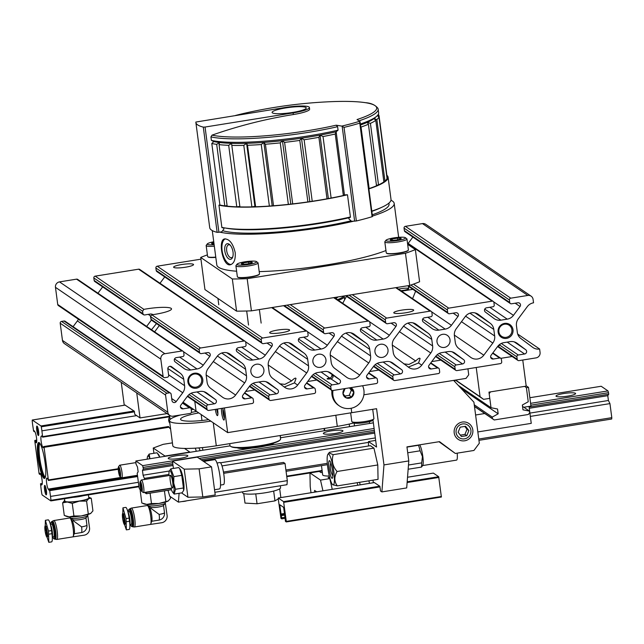 <?xml version="1.0" encoding="UTF-8"?>
<svg xmlns="http://www.w3.org/2000/svg" width="644" height="644" viewBox="0 0 644 644"><rect width="100%" height="100%" fill="white"/><g stroke="black" fill="none" stroke-linecap="round" stroke-linejoin="round"><path stroke-width="0.97" d="M376.281 383.55L332.843 390.522A1.594 1.554 -55.7 0 1 331.088 389.209L330.758 386.714A1.594 1.554 -55.7 0 1 332.111 384.903L338.47 383.88A2.391 2.326 -55.7 0 0 339.589 379.614L331.008 373.214A9.571 9.306 -55.7 0 0 324.069 371.524L317.75 372.538A9.571 9.306 -55.7 0 0 311.535 376.338L304.966 385.176A2.391 2.326 -55.7 0 0 307.132 388.912L313.491 387.889A1.594 1.554 -55.7 0 1 315.254 389.201L315.576 391.697A1.594 1.554 -55.7 0 1 314.232 393.508L270.802 400.488A1.594 1.554 -55.7 0 1 269.047 399.175L268.717 396.672A1.594 1.554 -55.7 0 1 270.061 394.861L276.421 393.846A2.391 2.326 -55.7 0 0 277.54 389.58L268.967 383.172A9.571 9.306 -55.7 0 0 262.028 381.49L255.708 382.504A9.571 9.306 -55.7 0 0 249.486 386.303L242.917 395.142A2.391 2.326 -55.7 0 0 245.09 398.877L251.45 397.855A1.594 1.554 -55.7 0 1 253.205 399.167L253.535 401.663A1.594 1.554 -55.7 0 1 252.19 403.474L208.761 410.445A1.594 1.554 -55.7 0 1 207.006 409.133L206.676 406.638A1.594 1.554 -55.7 0 1 208.02 404.826L214.38 403.804A2.391 2.326 -55.7 0 0 215.499 399.546L206.925 393.138A9.571 9.306 -55.7 0 0 199.978 391.455L193.667 392.47A9.571 9.306 -55.7 0 0 187.444 396.269L180.875 405.108A2.391 2.326 -55.7 0 0 183.049 408.835L189.408 407.821A1.594 1.554 -55.7 0 1 191.163 409.133L191.493 411.629A1.594 1.554 -55.7 0 1 190.149 413.44L173.083 416.177A4.782 4.653 -55.7 0 1 167.818 412.241L165.556 395.07A1.594 1.554 -55.7 0 1 166.901 393.259L169.38 392.856A1.594 1.554 -55.7 0 1 171.135 394.168L171.98 400.576A2.391 2.326 -55.7 0 0 176.174 401.59L182.743 392.751A9.571 9.306 -55.7 0 0 184.595 385.692L183.757 379.332A9.571 9.306 -55.7 0 0 180.159 373.15L171.586 366.742A2.391 2.326 -55.7 0 0 167.826 369.036L168.672 375.436A1.594 1.554 -55.7 0 1 167.327 377.247L164.848 377.642A1.594 1.554 -55.7 0 1 163.085 376.329L160.823 359.159A4.782 4.653 -55.7 0 1 164.864 353.725L181.922 350.988A1.594 1.554 -55.7 0 1 183.685 352.3L184.007 354.796A1.594 1.554 -55.7 0 1 182.663 356.607L176.303 357.629A2.391 2.326 -55.7 0 0 175.184 361.896L183.765 368.296A9.571 9.306 -55.7 0 0 190.705 369.986L197.024 368.972A9.571 9.306 -55.7 0 0 203.238 365.172L209.807 356.333A2.391 2.326 -55.7 0 0 207.634 352.598L201.274 353.62A1.594 1.554 -55.7 0 1 199.519 352.308L199.189 349.813A1.594 1.554 -55.7 0 1 200.542 348.002L243.971 341.022A1.594 1.554 -55.7 0 1 245.726 342.334L246.056 344.838A1.594 1.554 -55.7 0 1 244.712 346.649L238.352 347.663A2.391 2.326 -55.7 0 0 237.233 351.93L245.807 358.338A9.571 9.306 -55.7 0 0 252.746 360.02L259.065 359.006A9.571 9.306 -55.7 0 0 265.28 355.206L271.857 346.367A2.391 2.326 -55.7 0 0 269.683 342.632L263.324 343.654A1.594 1.554 -55.7 0 1 261.569 342.342L261.239 339.847A1.594 1.554 -55.7 0 1 262.583 338.036L306.013 331.064A1.594 1.554 -55.7 0 1 307.768 332.376L308.098 334.872A1.594 1.554 -55.7 0 1 306.753 336.683L300.394 337.706A2.391 2.326 -55.7 0 0 299.275 341.964L307.848 348.372A9.571 9.306 -55.7 0 0 314.795 350.054L321.106 349.04A9.571 9.306 -55.7 0 0 327.329 345.24L333.898 336.401A2.391 2.326 -55.7 0 0 331.724 332.674L325.365 333.689A1.594 1.554 -55.7 0 1 323.61 332.376L323.28 329.881A1.594 1.554 -55.7 0 1 324.624 328.07L368.054 321.098A1.594 1.554 -55.7 0 1 369.809 322.411L370.139 324.906A1.594 1.554 -55.7 0 1 368.795 326.717L362.435 327.74A2.391 2.326 -55.7 0 0 361.316 331.998L369.889 338.406A9.571 9.306 -55.7 0 0 376.837 340.096L383.148 339.082A9.571 9.306 -55.7 0 0 389.37 335.274L395.939 326.444A2.391 2.326 -55.7 0 0 393.766 322.708L387.406 323.731A1.594 1.554 -55.7 0 1 385.651 322.419L385.321 319.915A1.594 1.554 -55.7 0 1 386.666 318.104L430.103 311.132A1.594 1.554 -55.7 0 1 431.858 312.445L432.188 314.94A1.594 1.554 -55.7 0 1 430.836 316.751L424.476 317.774A2.391 2.326 -55.7 0 0 423.358 322.04L431.939 328.44A9.571 9.306 -55.7 0 0 438.878 330.131L445.197 329.116A9.571 9.306 -55.7 0 0 451.412 325.317L457.981 316.478A2.391 2.326 -55.7 0 0 455.815 312.743L449.456 313.765A1.594 1.554 -55.7 0 1 447.693 312.453L447.371 309.957A1.594 1.554 -55.7 0 1 448.715 308.146L492.145 301.167A1.594 1.554 -55.7 0 1 493.9 302.479L494.23 304.982A1.594 1.554 -55.7 0 1 492.885 306.786L486.526 307.808A2.391 2.326 -55.7 0 0 485.407 312.074L493.98 318.482A9.571 9.306 -55.7 0 0 500.919 320.165L507.239 319.15A9.571 9.306 -55.7 0 0 513.461 315.351L520.03 306.512A2.391 2.326 -55.7 0 0 517.856 302.777L511.497 303.799A1.594 1.554 -55.7 0 1 509.742 302.487L509.412 299.991A1.594 1.554 -55.7 0 1 510.756 298.18L527.814 295.443A4.782 4.653 -55.7 0 1 533.087 299.38L533.538 302.809A9.571 9.306 -55.7 0 0 527.323 306.608L518.307 318.74A9.571 9.306 -55.7 0 0 516.456 325.8L517.317 332.36A9.571 9.306 -55.7 0 0 520.916 338.543L532.685 347.333A9.571 9.306 -55.7 0 0 539.624 349.024L540.075 352.461A4.782 4.653 -55.7 0 1 536.041 357.887L518.975 360.632A1.594 1.554 -55.7 0 1 517.221 359.32L516.891 356.816A1.594 1.554 -55.7 0 1 518.235 355.005L524.594 353.991A2.391 2.326 -55.7 0 0 525.713 349.724L517.14 343.316A9.571 9.306 -55.7 0 0 510.201 341.634L503.882 342.648A9.571 9.306 -55.7 0 0 497.659 346.448L491.09 355.287A2.391 2.326 -55.7 0 0 493.264 359.022L499.623 358A1.594 1.554 -55.7 0 1 501.378 359.312L501.708 361.807A1.594 1.554 -55.7 0 1 500.364 363.619L456.934 370.59A1.594 1.554 -55.7 0 1 455.179 369.278L454.849 366.782A1.594 1.554 -55.7 0 1 456.194 364.971L462.553 363.949A2.391 2.326 -55.7 0 0 463.672 359.69L455.099 353.282A9.571 9.306 -55.7 0 0 448.152 351.6L441.84 352.614A9.571 9.306 -55.7 0 0 435.618 356.414L429.049 365.253A2.391 2.326 -55.7 0 0 431.222 368.98L437.582 367.966A1.594 1.554 -55.7 0 1 439.337 369.278L439.667 371.773A1.594 1.554 -55.7 0 1 438.323 373.584L394.893 380.556A1.594 1.554 -55.7 0 1 393.138 379.244L392.808 376.748A1.594 1.554 -55.7 0 1 394.152 374.937L400.512 373.914A2.391 2.326 -55.7 0 0 401.631 369.656L393.049 363.248A9.571 9.306 -55.7 0 0 386.11 361.558L379.799 362.572A9.571 9.306 -55.7 0 0 373.576 366.372L367.008 375.211A2.391 2.326 -55.7 0 0 369.181 378.946L375.541 377.923A1.594 1.554 -55.7 0 1 377.295 379.236L377.626 381.739A1.594 1.554 -55.7 0 1 376.281 383.55M321.058 372.007L329.631 377.988A3.188 0.507 172.5 0 0 327.096 378.825A3.188 0.507 172.5 0 0 330.871 378.833L338.47 383.88M329.792 377.964A2.391 2.326 124.3 0 0 331.821 375.404L333.061 376.249A2.391 2.326 -55.7 0 1 331.032 378.809M403.708 363.836L408.94 364.448L415.662 360.994C418.359 358.37 419.832 357.597 420.089 358.668L418.552 362.966L408.924 366.847M421.756 365.148A9.571 9.306 -55.7 0 1 408.594 367.265L396.825 358.475A9.571 9.306 -55.7 0 1 393.226 352.284L392.365 345.731A9.571 9.306 -55.7 0 1 394.217 338.672L403.233 326.54A9.571 9.306 -55.7 0 1 416.394 324.423L428.163 333.214A9.571 9.306 -55.7 0 1 431.762 339.404L432.623 345.957A9.571 9.306 -55.7 0 1 430.772 353.025L421.756 365.148L418.552 362.966M297.673 385.08A9.571 9.306 -55.7 0 1 284.511 387.189L272.742 378.398A9.571 9.306 -55.7 0 1 269.144 372.216L268.274 365.655A9.571 9.306 -55.7 0 1 270.134 358.595L279.15 346.464A9.571 9.306 -55.7 0 1 292.312 344.355L304.081 353.145A9.571 9.306 -55.7 0 1 307.679 359.328L308.54 365.889A9.571 9.306 -55.7 0 1 306.681 372.948L297.673 385.08L294.461 382.89L284.841 386.77M279.617 383.768L284.849 384.379L291.579 380.926C294.268 378.302 295.741 377.521 295.999 378.592L294.461 382.89M146.647 326.419L151.372 320.076M97.96 293.221L102.67 286.886M152.7 314.385L150.986 313.966A20.737 3.3 -7.5 0 0 145.037 314.908A20.737 3.3 -7.5 0 0 144.618 314.988L143.564 314.755L142.92 313.717L142.598 311.213L143.878 309.362A20.737 3.3 172.5 0 1 144.296 309.289A20.737 3.3 172.5 0 1 171.521 308.87A20.737 3.3 172.5 0 1 151.839 314.795L200.542 348.002M151.445 320.132L150.43 316.558L151.839 314.795M143.556 314.771L94.813 281.533A1.594 1.554 -55.7 0 1 94.161 280.47L93.831 277.967A1.594 1.554 -55.7 0 1 95.183 276.155L138.613 269.184A1.594 1.554 -55.7 0 1 139.716 269.425L245.074 341.272M151.517 329.744L156.476 323.578M206.233 375.621A9.571 9.306 -55.7 0 1 208.084 368.561L217.1 356.43A9.571 9.306 -55.7 0 1 230.262 354.321L242.031 363.111A9.571 9.306 -55.7 0 1 245.63 369.294L246.491 375.855A9.571 9.306 -55.7 0 1 244.639 382.914L235.624 395.046A9.571 9.306 -55.7 0 1 222.462 397.155L210.693 388.364A9.571 9.306 -55.7 0 1 207.094 382.182L206.233 375.621M194.295 374.035A6.698 6.512 124.3 0 0 191.381 386.126A6.698 6.512 124.3 0 0 200.534 384.259A6.698 6.512 124.3 0 0 194.295 374.035M330.324 355.697A9.571 9.306 -55.7 0 1 332.175 348.629L341.191 336.506A9.571 9.306 -55.7 0 1 354.353 334.389L366.122 343.18A9.571 9.306 -55.7 0 1 369.72 349.37L370.582 355.923A9.571 9.306 -55.7 0 1 368.73 362.983L359.714 375.114A9.571 9.306 -55.7 0 1 346.553 377.231L334.783 368.44A9.571 9.306 -55.7 0 1 331.185 362.25L330.324 355.697M382.335 357.388A6.698 6.512 -55.7 0 1 375.09 349.418A6.698 6.512 -55.7 0 1 385.249 345.289A6.698 6.512 -55.7 0 1 382.335 357.388M163.737 377.4L58.379 305.562A1.594 1.554 -55.7 0 1 57.727 304.491L55.465 287.321A4.782 4.653 -55.7 0 1 59.506 281.887L76.564 279.15A1.594 1.554 -55.7 0 1 77.674 279.391L183.033 351.23M159.334 325.526L154.632 331.869M160.002 283.263L164.711 276.928M262.221 343.413L156.862 271.575A1.594 1.554 -55.7 0 1 156.21 270.504L155.88 268.001A1.594 1.554 -55.7 0 1 157.225 266.197L200.654 259.218A1.594 1.554 -55.7 0 1 200.952 259.202M269.876 332.948A10.046 1.602 172.5 0 1 269.683 332.69A10.046 1.602 172.5 0 1 274.65 330.622A10.046 1.602 172.5 0 1 284.785 329.342A10.046 1.602 172.5 0 1 289.615 330.066A10.046 1.602 172.5 0 1 280.736 332.843A10.046 1.602 172.5 0 1 269.876 332.948M173.816 267.445A10.046 1.602 172.5 0 1 173.622 267.188A10.046 1.602 172.5 0 1 178.589 265.119A10.046 1.602 172.5 0 1 188.724 263.839A10.046 1.602 172.5 0 1 193.546 264.563A10.046 1.602 172.5 0 1 184.675 267.341A10.046 1.602 172.5 0 1 173.816 267.445M346.456 296.312L342.737 303.324M393.967 313.016A10.046 1.602 172.5 0 1 393.774 312.759A10.046 1.602 172.5 0 1 398.741 310.698A10.046 1.602 172.5 0 1 408.876 309.41A10.046 1.602 172.5 0 1 413.698 310.142A10.046 1.602 172.5 0 1 404.818 312.912A10.046 1.602 172.5 0 1 393.967 313.016M408.175 243.408L412.885 237.073M510.394 303.557L405.036 231.719A1.594 1.554 -55.7 0 1 404.384 230.649L404.054 228.145A1.594 1.554 -55.7 0 1 405.398 226.342L422.456 223.597A4.782 4.653 -55.7 0 1 425.773 224.329L531.131 296.168M517.712 334.083L539.624 349.024M169.775 415.444L64.416 343.606A4.782 4.653 -55.7 0 1 62.46 340.402L60.198 323.224A1.594 1.554 -55.7 0 1 61.542 321.42L64.022 321.018A1.594 1.554 -55.7 0 1 65.125 321.259L170.483 393.106M73.086 326.685L77.385 320.913L182.743 392.751M78.399 319.207A9.571 9.306 -55.7 0 1 77.385 320.913M456.266 328.706L465.274 316.574A9.571 9.306 -55.7 0 1 478.436 314.465L490.205 323.256A9.571 9.306 -55.7 0 1 493.803 329.438L494.673 335.999A9.571 9.306 -55.7 0 1 492.813 343.059L483.797 355.19A9.571 9.306 -55.7 0 1 470.635 357.299L458.866 348.509A9.571 9.306 -55.7 0 1 455.268 342.326L454.406 335.766A9.571 9.306 -55.7 0 1 456.266 328.706M444.376 347.422A6.698 6.512 -55.7 0 1 438.137 337.198A6.698 6.512 -55.7 0 1 449.898 342.27A6.698 6.512 -55.7 0 1 444.376 347.422M320.293 367.346A6.698 6.512 -55.7 0 1 314.047 357.122A6.698 6.512 -55.7 0 1 325.816 362.202A6.698 6.512 -55.7 0 1 320.293 367.346M258.252 377.312A6.698 6.512 -55.7 0 1 252.005 367.088A6.698 6.512 -55.7 0 1 263.766 372.16A6.698 6.512 -55.7 0 1 258.252 377.312M506.546 338.39A7.656 7.438 -55.7 0 1 498.118 332.095A7.656 7.438 -55.7 0 1 504.574 323.409A7.656 7.438 -55.7 0 1 513.002 329.704A7.656 7.438 -55.7 0 1 506.546 338.39M196.331 388.211A7.656 7.438 -55.7 0 1 187.895 381.916A7.656 7.438 -55.7 0 1 194.359 373.222A7.656 7.438 -55.7 0 1 202.788 379.525A7.656 7.438 -55.7 0 1 196.331 388.211M504.51 324.214A6.698 6.512 124.3 0 0 501.604 336.305A6.698 6.512 124.3 0 0 510.756 334.437A6.698 6.512 124.3 0 0 504.51 324.214M385.949 250.532A91.955 14.635 172.5 0 1 259.194 271.615M236.622 271.229A91.955 14.635 172.5 0 1 216.795 264.893L212.27 230.576M390.972 200.236A91.955 14.635 172.5 0 1 394.192 203.415A91.955 14.635 172.5 0 1 372.457 216.078M353.484 221.238A91.955 14.635 172.5 0 1 219.805 232.122M235.205 252.569C233.023 243.577 229.514 239.021 224.684 238.908C217.559 239.697 222.8 267.3 230.528 264.708C234.094 263.404 235.656 259.355 235.205 252.569M407.66 244.342L415.364 249.598A124.413 19.803 172.5 0 1 405.462 253.269L409.697 285.429L251.418 310.851A124.413 19.803 172.5 0 1 236.573 311.149L204.953 289.591L200.719 257.431A124.413 19.803 172.5 0 1 207.392 254.871M405.462 253.269L247.183 278.691L251.418 310.851M247.183 278.691A124.413 19.803 172.5 0 1 232.339 278.989L236.573 311.149M232.339 278.989L200.719 257.431M415.364 249.598L419.598 281.758A124.413 19.803 172.5 0 1 409.697 285.429M386.867 175.289A89.323 14.216 172.5 0 1 388.091 177.221A89.323 14.216 172.5 0 1 368.875 188.901M341.779 126.095L344.033 127.383A94.105 14.981 172.5 0 0 359.779 123.133L359.698 121.249A92.825 14.772 172.5 0 1 341.779 126.095A476.85 399.658 68.2 0 0 336.16 125.194L337.609 126.691L338.068 130.177L336.136 131.803L344.435 194.874L347.486 194.778A89.323 14.216 172.5 0 1 218.936 205.162L221.898 227.646L223.581 227.96A87.713 13.959 172.5 0 1 221.882 227.541L223.605 227.968L223.951 228.95L221.761 231.808L218.912 232.267L205.058 127.045L293.141 112.893A20.415 3.252 -7.5 0 0 309.41 107.524A20.415 3.252 -7.5 0 0 285.203 107.484L195.848 122.046A94.105 14.981 -7.5 0 0 195.873 122.473A94.105 14.981 -7.5 0 0 203.295 127.118L205.058 127.045M388.091 177.221L391.013 199.415A89.323 14.216 172.5 0 1 382.673 206.869A89.323 14.216 172.5 0 1 371.797 211.103M350.417 216.98A89.323 14.216 172.5 0 1 223.879 227.775A89.323 14.216 172.5 0 1 221.858 227.356M382.673 206.869L380.499 207.891A86.771 13.814 172.5 0 1 371.829 211.369M349.644 217.608A86.771 13.814 172.5 0 1 226.245 228.201L223.879 227.775M388.92 203.093L389.057 204.092A86.771 13.814 172.5 0 1 372.288 214.798M351.061 220.812A86.771 13.814 172.5 0 1 222.623 230.689M231.164 264.499A13.242 6.553 77.2 0 1 222.534 252.963A13.242 6.553 77.2 0 1 225.336 238.819M233.031 252.078A7.978 3.945 77.2 0 1 232.573 257.399A7.978 3.945 77.2 0 1 227.211 257.326A7.978 3.945 77.2 0 1 224.877 246.998A7.978 3.945 77.2 0 1 229.675 244.615A7.978 3.945 77.2 0 1 233.031 252.078M232.822 256.674A6.593 3.268 77.2 0 1 231.55 257.672A6.593 3.268 77.2 0 1 226.913 251.965A6.593 3.268 77.2 0 1 228.636 244.809A6.593 3.268 77.2 0 1 230.214 245.163M337.786 296.981A23.925 3.808 172.5 0 1 335.725 298.542M343.381 296.079A29.511 4.693 172.5 0 1 337.327 299.637M343.96 295.99A30.308 4.822 172.5 0 1 344.274 296.554A30.308 4.822 172.5 0 1 338.333 300.321M210.846 421.152A36.684 5.836 172.5 0 1 169.509 420.741A36.684 5.836 172.5 0 1 180.513 414.986M191.397 412.41A36.684 5.836 172.5 0 1 196.613 411.444M353.693 422.971A36.684 5.836 172.5 0 1 337.287 426.36L216.295 445.793A36.684 5.836 172.5 0 1 172.801 445.72L169.509 420.741M208.672 419.663A25.518 4.065 172.5 0 1 180.578 419.284A25.518 4.065 172.5 0 1 198.795 412.933M347.486 194.778L350.449 217.261L348.984 217.881L348.903 218.92L351.616 221.303L356.357 220.973A94.105 14.981 -7.5 0 0 372.095 216.714L372.506 216.489L360.06 121.966M359.698 121.249A476.85 177.092 -101.2 0 0 357.034 119.543A87.061 13.854 172.5 0 0 331.145 101.672A478.508 478.508 0 0 0 246.427 112.829A87.061 13.854 172.5 0 0 235.487 115.469L246.427 112.829M218.936 205.162L219.894 205.009L211.796 143.491L213.824 141.575L211.385 140.376L210.926 136.89L212.029 135.143A478.073 464.67 124.3 0 1 293.35 114.535L293.141 112.893M360.052 121.829L359.867 121.402M284.6 142.38L282.442 140.682A86.135 13.709 172.5 0 1 263.839 142.413L265.417 144.24A88.365 14.063 172.5 0 0 280.253 142.863L282.442 140.682A86.135 13.709 172.5 0 0 301.489 138.21L304.121 139.772A88.365 14.063 172.5 0 0 318.901 137.309L320.02 135.127L323.022 136.544A88.365 14.063 172.5 0 0 335.242 134.024L336.136 131.803A86.135 13.709 172.5 0 1 320.02 135.127A86.135 13.709 172.5 0 1 301.489 138.21L299.782 140.408A88.365 14.063 172.5 0 1 284.6 142.38L292.698 203.89A88.365 14.063 172.5 0 0 307.88 201.926L312.219 201.282A88.365 14.063 172.5 0 0 326.999 198.819L331.121 198.054A88.365 14.063 172.5 0 0 343.341 195.543L344.435 194.874M247.521 145.27L246.596 143.314A86.135 13.709 172.5 0 1 231.574 143.346L231.816 145.407A88.365 14.063 172.5 0 0 243.794 145.375L246.596 143.314A86.135 13.709 172.5 0 0 263.839 142.413L261.271 144.546A88.365 14.063 172.5 0 1 247.521 145.27L255.62 206.78A88.365 14.063 172.5 0 0 269.369 206.064L273.515 205.758A88.365 14.063 172.5 0 0 288.351 204.381L292.698 203.89M211.796 143.491A88.365 14.063 172.5 0 0 216.69 144.353L219.507 142.509A86.135 13.709 172.5 0 0 231.574 143.346L228.684 145.311A88.365 14.063 172.5 0 1 219.065 144.642L227.163 206.161A88.365 14.063 172.5 0 0 236.783 206.829L239.85 206.426M213.824 141.575A86.135 13.709 172.5 0 0 219.507 142.509L219.065 144.642M299.782 140.408L307.88 201.926M280.253 142.863L288.351 204.381M265.417 144.24L273.515 205.758M261.271 144.546L269.369 206.064M243.794 145.375L251.893 206.893A88.365 14.063 172.5 0 1 239.914 206.917L231.816 145.407M228.684 145.311L236.783 206.829M216.69 144.353L224.788 205.871A88.365 14.063 172.5 0 1 219.894 205.009M335.242 134.024L343.341 195.543M323.022 136.544L331.121 198.054M387.141 177.342A88.365 14.063 172.5 0 1 387.157 177.655L379.058 116.145A88.365 14.063 172.5 0 0 379.042 115.831L387.141 177.342M378.286 114.342A88.365 14.063 172.5 0 1 379.042 115.831M387.044 178.38A88.365 14.063 172.5 0 1 384.959 181.077L376.861 119.567A88.365 14.063 172.5 0 0 378.946 116.862L387.044 178.38M383.88 181.906A88.365 14.063 172.5 0 1 378.511 184.892L370.413 123.374A88.365 14.063 172.5 0 0 375.782 120.388L383.88 181.906M377.432 115.518L379.058 116.145M378.946 116.862L377.279 115.678M359.038 120.822A88.365 14.063 172.5 0 0 378.173 109.222L378.632 112.708A88.365 14.063 172.5 0 1 376.78 116.162L374.816 117.924A86.135 13.709 172.5 0 1 373.995 118.601L376.861 119.567M375.782 120.388L373.995 118.601A86.135 13.709 172.5 0 1 367.265 122.352L370.413 123.374M338.068 130.177A88.365 14.063 172.5 0 1 211.385 140.376M318.901 137.309L326.999 198.819M304.121 139.772L312.219 201.282M195.873 122.473L209.727 227.702A94.105 14.981 -7.5 0 0 217.141 232.347L218.912 232.267M251.893 206.893L254.903 206.386L255.62 206.78M224.788 205.871L227.099 205.653M383.8 181.342L384.959 181.077M376.45 185.263L378.511 184.892M360.721 126.957L361.043 127.045A88.365 14.063 172.5 0 0 368.416 124.26L376.515 185.778A88.365 14.063 172.5 0 1 369.141 188.563L368.835 188.612M361.043 127.045L369.141 188.563M368.416 124.26L367.265 122.352A86.135 13.709 172.5 0 1 360.463 125.017M376.78 116.162A88.365 14.063 172.5 0 1 360.334 124.034M309.41 107.524L309.627 109.166A20.415 3.252 172.5 0 1 293.35 114.535M320.02 135.127L328.319 198.199M246.596 143.314L254.903 206.386M263.839 142.413L272.146 205.484M282.442 140.682L290.75 203.754M301.489 138.21L309.788 201.29M305.924 107.5A17.227 2.745 172.5 0 1 306.254 107.942A17.227 2.745 172.5 0 1 289.526 112.909A17.227 2.745 172.5 0 1 272.09 112.442A17.227 2.745 172.5 0 1 287.313 107.685A17.227 2.745 172.5 0 1 305.924 107.5M392.285 240.341L392.107 239.005A5.522 0.877 172.5 0 1 397.477 238.143L401.099 238.344A5.522 0.877 172.5 0 1 401.148 238.634A5.522 0.877 172.5 0 1 399.336 239.415A5.522 0.877 172.5 0 1 393.967 240.276A5.522 0.877 172.5 0 1 390.353 240.075A5.522 0.877 172.5 0 1 390.336 240.059A5.522 0.877 172.5 0 1 392.107 239.005L397.477 238.143A5.522 0.877 172.5 0 1 401.099 238.344M393.798 237.902A9.885 1.578 172.5 0 1 405.366 237.684A9.885 1.578 172.5 0 1 395.931 240.767A9.885 1.578 172.5 0 1 386.014 240.228A9.885 1.578 172.5 0 1 393.798 237.902M405.366 237.684L406.775 238.739A11.165 1.779 172.5 0 1 406.96 238.996A11.165 1.779 172.5 0 1 396.116 242.216A11.165 1.779 172.5 0 1 384.814 241.919A11.165 1.779 172.5 0 1 384.927 241.613L386.014 240.228M406.96 238.996L408.393 249.928A11.165 1.779 172.5 0 1 408.288 250.234A11.165 1.779 172.5 0 1 397.557 253.148A11.165 1.779 172.5 0 1 386.44 253.108A11.165 1.779 172.5 0 1 386.255 252.842L384.814 241.919M408.288 250.234L408.014 250.58A10.843 1.723 172.5 0 1 397.589 253.414A10.843 1.723 172.5 0 1 386.786 253.374L386.44 253.108M397.694 239.785L397.477 238.143M214.033 243.963A5.522 0.877 172.5 0 1 211.699 243.698A5.522 0.877 172.5 0 1 211.683 243.69A5.522 0.877 172.5 0 1 213.454 242.635A5.522 0.877 172.5 0 1 213.848 242.53M214.138 244.728A9.885 1.578 172.5 0 1 207.36 243.859A9.885 1.578 172.5 0 1 213.744 241.774M214.331 246.185A11.165 1.779 172.5 0 1 206.161 245.541A11.165 1.779 172.5 0 1 206.273 245.243L207.36 243.859M215.764 257.117A11.165 1.779 172.5 0 1 207.787 256.739A11.165 1.779 172.5 0 1 207.601 256.473L206.161 245.541M215.804 257.375A10.843 1.723 172.5 0 1 208.141 257.004L207.787 256.739M213.631 243.971L213.454 242.635M243.376 264.257L243.199 262.921A5.522 0.877 172.5 0 1 248.576 262.06L252.19 262.261A5.522 0.877 172.5 0 1 252.247 262.551A5.522 0.877 172.5 0 1 250.436 263.324A5.522 0.877 172.5 0 1 245.058 264.185A5.522 0.877 172.5 0 1 241.444 263.984A5.522 0.877 172.5 0 1 241.428 263.976A5.522 0.877 172.5 0 1 243.199 262.921L248.576 262.06A5.522 0.877 172.5 0 1 252.19 262.261M244.897 261.81A9.885 1.578 172.5 0 1 256.465 261.593A9.885 1.578 172.5 0 1 247.022 264.684A9.885 1.578 172.5 0 1 237.105 264.145A9.885 1.578 172.5 0 1 244.897 261.81M256.465 261.593L257.874 262.647A11.165 1.779 172.5 0 1 258.051 262.913A11.165 1.779 172.5 0 1 247.216 266.133A11.165 1.779 172.5 0 1 235.913 265.827A11.165 1.779 172.5 0 1 236.018 265.529L237.105 264.145M258.051 262.913L259.492 273.845A11.165 1.779 172.5 0 1 259.387 274.143A11.165 1.779 172.5 0 1 248.656 277.065A11.165 1.779 172.5 0 1 237.531 277.025A11.165 1.779 172.5 0 1 237.354 276.759L235.913 265.827M259.387 274.143L259.113 274.489A10.843 1.723 172.5 0 1 248.689 277.322A10.843 1.723 172.5 0 1 237.886 277.282L237.531 277.025M248.793 263.694L248.576 262.06M415.621 291.201L412.699 298.43A8.702 8.461 -55.7 0 1 412.587 298.679M400.834 290.669A6.384 1.014 -7.5 0 0 408.602 288.818A6.384 1.014 -7.5 0 0 408.546 288.488A6.384 1.014 -7.5 0 0 398.588 289.14M401.574 291.168L413.641 289.228M455.638 380.065L480.078 396.728L476.23 367.499M500.839 358.322L512.914 356.382M522.759 360.02L526.196 386.134L488.973 392.116L489.794 398.354L483.588 399.352L480.078 396.728M455.372 380.113L483.588 399.352M494.222 419.969L492.467 418.656L492.258 417.095L498.166 413.818L497.53 409.004L491.026 407.724L489.174 393.669L490.519 391.866L524.643 386.384L526.406 387.696L528.249 401.743L522.348 405.012L522.984 409.834L529.489 411.113L529.69 412.675L528.346 414.486L494.222 419.969L474.483 406.509M474.467 406.38L492.467 418.656M474.266 404.818L492.258 417.095M462.038 387.962L462.223 389.314L498.166 413.818M458.295 385.402L491.026 407.724M522.526 406.364L529.489 411.113M526.148 385.772L528.491 387.366L526.406 387.704M523.822 407.25L530.954 406.098L528.491 387.366M529.022 406.412L531.252 423.358L477.832 431.939M454.688 380.218L454.889 381.747M484.771 413.52L475.602 414.994M141.06 490.124L139.555 489.094L139.04 487.323L137.188 473.276L138.13 471.843L137.494 467.021L135.956 463.905L135.852 460.991L142.67 465.644L143.387 468.977L142.453 470.402L143.081 475.224L144.771 479.458M530.592 403.345L607.992 390.916L601.182 386.263L529.851 397.718M373.359 422.85L280.43 437.775M230.061 445.865L135.852 460.991M335.065 433.493A9.885 1.578 -7.5 0 0 342.954 430.892A9.885 1.578 -7.5 0 0 332.94 430.619A9.885 1.578 -7.5 0 0 323.344 433.468A9.885 1.578 -7.5 0 0 335.065 433.493M567.734 396.124A9.885 1.578 -7.5 0 0 575.615 393.524A9.885 1.578 -7.5 0 0 565.601 393.259A9.885 1.578 -7.5 0 0 556.005 396.108A9.885 1.578 -7.5 0 0 567.734 396.124M179.958 458.399A9.885 1.578 -7.5 0 0 187.839 455.799A9.885 1.578 -7.5 0 0 177.833 455.533A9.885 1.578 -7.5 0 0 168.229 458.383A9.885 1.578 -7.5 0 0 179.958 458.399M374.1 428.477L266.632 445.737M251.369 448.184L142.67 465.644M607.992 390.916L608.508 392.687L530.833 405.165M374.341 430.297L199.157 458.423M172.656 462.682L143.185 467.415M608.508 392.687L608.717 394.249L529.102 407.032M374.542 431.85L201.049 459.719M172.858 464.244L143.387 468.977M608.717 394.249L607.775 395.674L529.263 408.28M374.711 433.106L202.57 460.75M173.027 465.491L142.453 470.402M607.775 395.674L608.411 400.496L529.899 413.102M375.347 437.928L220.506 462.795M169.34 471.006L143.081 475.224M608.411 400.496L609.949 403.611L530.334 416.402M368.424 442.404L221.979 465.918M168.913 474.443L144.626 478.347M146.438 492.113L146.365 493.747L144.441 492.435M609.949 403.611L611.8 417.666L478.766 439.031M327.313 463.35L285.904 470.007M171.038 488.45L146.47 492.394M611.8 417.666L611.695 419.019L478.943 440.335M327.426 464.67L286.073 471.311M171.441 489.722L146.365 493.747M184.49 448.425L189.827 452.064L165.009 456.049L153.24 448.023L163.165 444.336L172.423 442.855M197.265 457.135L211.522 466.852L199.109 468.848L184.224 469.154L172.447 461.12L197.265 457.135M168.004 490.269L169.734 496.218L178.412 502.135L286.991 484.699L287.305 480.649L285.042 463.479L283.489 462.416L223.46 472.06M285.042 463.479L223.677 473.332M214.871 492.282L287.305 480.649M172.447 461.12L173.413 468.43M153.24 448.023L153.932 453.287M178.412 502.135L179.096 493.296M181.544 492.901L187.927 497.257L184.224 469.154M187.927 497.257L202.812 496.951L215.225 494.954L211.522 466.852M202.812 496.951L199.109 468.848M280.317 485.769L280.567 487.725A19.143 3.043 172.5 0 1 261.995 493.248A19.143 3.043 172.5 0 1 242.619 492.724L242.498 491.847M255.757 493.9L257.053 503.769L245.002 503.093L243.746 493.562M257.053 503.769L274.964 500.887L273.668 491.05M274.964 500.887L278.256 498.891M280.277 497.667L280.816 497.337L279.697 488.828M147.218 459.172A11.109 1.924 80.9 0 1 147.548 456.483A11.109 1.924 80.9 0 1 149.867 458.745M149.947 458.729L149.15 454.052L147.548 456.483M149.15 454.052L157.072 452.78L159.752 457.151M158.046 453.931L158.633 454.696A11.109 1.924 80.9 0 1 159.793 457.151M168.937 475.578A11.109 1.924 80.9 0 1 169.243 471.271A11.109 1.924 80.9 0 1 173.655 483.097A11.109 1.924 80.9 0 1 172.6 492.169A11.109 1.924 80.9 0 1 170.958 488.176M172.737 482.469A6.384 1.103 80.9 0 1 172.689 487.798A6.384 1.103 80.9 0 1 170.41 481.801A6.384 1.103 80.9 0 1 170.692 475.393A6.384 1.103 80.9 0 1 172.737 482.469M172.6 492.169L174.162 494.085L175.498 489.255L173.703 483.105L173.84 476.632L170.837 468.848L169.243 471.271M170.837 468.848L178.766 467.576L179.732 468.719L181.761 475.361L183.427 487.983L183.653 490.462L182.083 492.813L174.162 494.085M183.427 487.983L175.498 489.255M181.761 475.361L173.84 476.632M179.732 468.719L180.328 469.492A11.109 1.924 80.9 0 1 183.588 481.503A11.109 1.924 80.9 0 1 183.685 490.39A11.109 1.924 80.9 0 1 183.661 490.446L183.685 490.39M120.042 476.608L121.547 477.735A6.384 1.103 -99.1 0 0 121.748 477.8A6.384 1.103 -99.1 0 0 121.982 472.35A6.384 1.103 -99.1 0 0 119.728 465.201A6.384 1.103 -99.1 0 0 119.551 465.33L118.472 466.876A5.007 0.869 -99.1 0 0 118.552 471.859A5.007 0.869 -99.1 0 0 120.042 476.608A5.007 0.869 -99.1 0 0 120.38 472.382A5.007 0.869 -99.1 0 0 118.472 466.876M118.931 468.116L118.552 469.492L119.027 473.099L119.881 475.32L120.267 473.944L119.792 470.337L118.931 468.116M120.13 472.921L119.027 473.099M119.414 469.355L118.552 469.492M196.283 451.291A14.836 2.568 -99.1 0 0 195.285 448.152M200.131 450.671A11.165 1.932 -99.1 0 0 198.722 447.91M141.728 491.404L143.234 492.523A6.384 1.103 -99.1 0 0 143.443 492.596A6.384 1.103 -99.1 0 0 143.668 487.138A6.384 1.103 -99.1 0 0 141.422 479.997A6.384 1.103 -99.1 0 0 141.245 480.126L140.167 481.664A5.007 0.869 -99.1 0 0 140.239 486.647A5.007 0.869 -99.1 0 0 141.728 491.404A5.007 0.869 -99.1 0 0 142.074 487.17A5.007 0.869 -99.1 0 0 140.167 481.664M140.625 482.903L140.239 484.28L141.575 490.116L141.954 488.732L140.625 482.903M141.817 487.709L140.714 487.886M141.1 484.143L140.239 484.28M205.122 462.489A14.836 2.568 -99.1 0 0 203.89 461.402A14.836 2.568 -99.1 0 0 203.665 461.498M214.532 489.738L219.451 488.949A14.836 2.568 -99.1 0 0 219.982 476.27A14.836 2.568 -99.1 0 0 214.75 459.655L203.89 461.402M220.538 485.061L223.524 484.578A11.165 1.932 -99.1 0 0 223.927 475.039A11.165 1.932 -99.1 0 0 219.982 462.529L217.004 463.012M186.8 500.791A3.808 0.604 172.5 0 1 181.89 501.579M237.177 447.797A19.223 3.059 -7.5 0 0 259.323 447.186A19.223 3.059 -7.5 0 0 274.191 442.919M238.852 447.846A19.859 3.164 -7.5 0 0 259.371 446.646A19.859 3.164 -7.5 0 0 272.589 443.41M229.723 443.636L229.98 445.624A25.518 4.065 -7.5 0 0 230.689 446.413L231.365 446.775A24.883 3.961 -7.5 0 0 260.176 446.059A24.883 3.961 -7.5 0 0 279.552 440.432L280.108 439.908A25.518 4.065 -7.5 0 0 280.583 438.966L280.132 435.537M230.689 446.413A25.518 4.065 -7.5 0 0 260.24 445.672A25.518 4.065 -7.5 0 0 280.108 439.908M329.317 476.037A15.947 2.536 172.5 0 1 322.982 475.264A15.947 2.536 172.5 0 1 322.676 474.853L321.461 465.628M332.248 489.319L329.8 478.605L328.094 477.446L329.607 477.204M322.942 490.817L320.495 480.102L329.8 478.605M320.495 480.102L309.957 472.921L310.191 485.624A4.782 0.829 -99.1 0 0 310.376 487.886L311.012 492.732M314.522 492.169L314.827 490.454M316.808 491.799L314.489 490.503M359.585 482.316L360.165 484.835M369.471 483.346L368.899 480.818M322.346 472.366L320.97 472.583L319.263 471.424L309.957 472.921M357.629 485.246L357.291 482.686M500.05 344.162L499.977 344.725A0.958 0.934 -55.7 0 1 499.172 345.57L498.263 345.715M374.309 482.565L379.88 486.276L380.491 490.961L381.884 491.911L383.977 464.912L376.571 408.707L351.753 412.691L351.173 408.264L351.753 412.691L227.67 432.623L196.066 411.065L194.794 401.437L196.066 411.065L183.041 402.194M324.745 430.659L324.447 428.421M349.217 424.074L349.563 426.674M280.269 435.521A15.633 2.705 80.9 0 1 280.526 437.759M324.222 430.739L324.182 428.469M369.559 423.462A10.69 1.851 -99.1 0 0 369.415 421.675M354.45 425.885A12.759 2.206 -99.1 0 0 354.16 423.108M121.249 382.359L124.26 405.245M125.089 405.116L134.355 411.218L134.765 414.334L140.03 417.932L167.046 413.593M191.236 409.705L193.522 409.343M140.03 417.932L136.737 392.921M36.112 442.75L34.776 440.971L39.075 473.614L39.534 474.346L39.566 473.163L40.153 473.477A5.74 0.99 80.9 0 1 41.949 479.192A5.74 0.99 80.9 0 1 41.892 484.771L41.393 485.013L40.508 483.765L41.24 490.076A14.353 2.487 80.9 0 0 41.876 494.117L42.166 494.97L50.852 500.895L50.948 500.299A14.353 2.487 80.9 0 0 50.538 496.419L49.588 489.955L48.992 489.263L48.936 490.156L48.228 489.094A5.74 0.99 80.9 0 1 46.61 482.855A5.74 0.99 80.9 0 1 46.835 478.098A5.74 0.99 80.9 0 1 47.036 478.17L48.372 479.957L44.074 447.306L43.607 446.574L43.583 447.757L42.987 447.443A5.74 0.99 80.9 0 1 41.2 441.736A5.74 0.99 80.9 0 1 41.256 436.149L41.755 435.908L42.633 437.155L41.908 430.844A14.353 2.487 80.9 0 0 41.272 426.803L40.983 425.95L32.297 420.033L32.2 420.621A14.353 2.487 80.9 0 0 32.611 424.509L33.56 430.965L34.124 431.641L34.212 430.764L34.921 431.826A5.74 0.99 80.9 0 1 36.539 438.065A5.74 0.99 80.9 0 1 36.314 442.831A5.74 0.99 80.9 0 1 36.112 442.75L36.483 442.694M42.649 437.155L168.978 416.869L169.581 416.225A9.571 9.306 124.3 0 1 170.072 415.638M168.374 426.537L43.607 446.574L168.374 426.537L169.034 427.238A9.571 9.306 124.3 0 0 170.612 429.081M202.498 447.572L202.844 450.236M36.74 430.16A4.782 0.829 -99.1 0 0 38.559 435.425A4.782 0.829 -99.1 0 0 38.487 430.667A4.782 0.829 -99.1 0 0 37.062 426.127A4.782 0.829 -99.1 0 0 36.74 430.16M44.549 489.488A4.782 0.829 -99.1 0 0 46.368 494.753A4.782 0.829 -99.1 0 0 46.296 489.995A4.782 0.829 -99.1 0 0 44.879 485.447A4.782 0.829 -99.1 0 0 44.549 489.488M38.044 458.053A18.185 3.148 -99.1 0 0 44.959 478.049A18.185 3.148 -99.1 0 0 44.678 459.961A18.185 3.148 -99.1 0 0 39.284 442.702A18.185 3.148 -99.1 0 0 38.044 458.053M39.831 443.281A17.549 3.035 -99.1 0 0 39.719 457.884A17.549 3.035 -99.1 0 0 45.297 477.317M39.646 443.048A17.549 3.035 -99.1 0 0 39.413 443.04A17.549 3.035 -99.1 0 0 38.785 458.037A17.549 3.035 -99.1 0 0 44.975 477.687A17.549 3.035 -99.1 0 0 45.193 477.598M45.466 486.542A3.92 0.676 -99.1 0 0 45.555 489.472A3.92 0.676 -99.1 0 0 46.593 493.529M37.658 427.214A3.92 0.676 -99.1 0 0 37.746 430.144A3.92 0.676 -99.1 0 0 38.777 434.201M169.742 416.74A5.265 5.12 124.3 0 0 169.831 423.189M170.113 428.598A9.571 9.306 124.3 0 0 170.571 428.775M140.175 490.406L141.833 503.004L146.8 504.389A12.759 2.029 172.5 0 1 144.232 503.978L143.008 503.511M146.8 504.389L151.477 503.544L158.786 503.511A12.759 2.029 172.5 0 1 146.8 504.389M158.786 503.511L168.293 500.935A12.759 2.029 172.5 0 1 158.786 503.511M168.293 500.935L168.551 500.766A12.759 2.029 172.5 0 1 168.527 500.782A12.759 2.029 172.5 0 1 168.293 500.935L170.491 498.4L170.249 496.564M122.674 518.702A5.74 0.99 -99.1 0 0 122.819 519.628A5.74 0.99 -99.1 0 0 124.461 524.627A5.74 0.99 -99.1 0 0 124.703 518.839A5.74 0.99 -99.1 0 0 122.851 513.34A5.74 0.99 -99.1 0 0 122.674 518.702L122.932 507.858L126.055 518.605L126.369 529.867L129.17 529.424A9.571 1.658 -99.1 0 0 129.508 521.238L129.098 518.114A9.571 1.658 -99.1 0 0 125.725 507.4L122.924 507.85M151.71 521.278L158.996 520.111A6.504 6.327 124.3 0 0 164.486 512.721L163.52 505.419M165.299 502.892L167.102 515.49A6.384 6.199 124.3 0 1 161.716 522.735L150.374 524.417A9.571 1.658 -99.1 0 0 150.374 524.417A9.571 1.658 -99.1 0 0 150.793 523.894L151.823 520.956A6.698 1.159 -99.1 0 0 151.654 514.838A6.698 1.159 -99.1 0 0 149.931 508.559L147.943 505.951A9.571 1.658 -99.1 0 0 147.621 505.604A9.571 1.658 -99.1 0 0 147.331 505.524A9.571 1.658 -99.1 0 0 147.323 505.524L131.376 508.084A9.571 1.658 -99.1 0 0 131.304 508.108L129.951 508.72A9.177 1.586 -99.1 0 0 129.653 509.106M158.996 520.111A6.698 1.159 -99.1 0 0 159.149 514.419L150.994 508.39L149.931 508.559M150.793 523.894A9.571 1.658 -99.1 0 0 150.503 514.806A9.571 1.658 -99.1 0 0 147.943 505.951L147.323 505.524M132.455 526.559A9.177 1.586 -99.1 0 0 132.664 526.752A9.177 1.586 -99.1 0 0 132.857 526.832L134.338 526.985A9.571 1.658 -99.1 0 0 134.411 526.985A9.571 1.658 -99.1 0 0 134.532 517.277A9.571 1.658 -99.1 0 0 131.376 508.084M132.857 526.832A9.177 1.586 -99.1 0 0 133.05 517.51A9.177 1.586 -99.1 0 0 129.951 508.72M130.321 524.409A8.388 1.449 -99.1 0 0 131.296 526.156L131.795 526.526A8.839 1.53 -99.1 0 0 131.819 526.542A8.839 1.53 -99.1 0 0 132.076 526.615L132.881 526.486A8.839 1.53 -99.1 0 0 132.986 517.518A8.839 1.53 -99.1 0 0 130.08 509.034L129.275 509.171A8.839 1.53 -99.1 0 0 129.033 509.348L128.679 509.855A8.388 1.449 -99.1 0 0 128.293 511.811M132.076 526.615A8.839 1.53 -99.1 0 0 132.189 517.647A8.839 1.53 -99.1 0 0 129.275 509.171M131.296 526.156A8.388 1.449 -99.1 0 0 131.32 526.172A8.388 1.449 -99.1 0 0 131.666 517.671A8.388 1.449 -99.1 0 0 128.679 509.855M129.83 524.49L131.247 524.264A6.384 1.103 -99.1 0 0 131.328 517.784A6.384 1.103 -99.1 0 0 129.227 511.666L127.89 511.875M163.52 505.387A6.698 1.063 172.5 0 1 163.455 505.5A6.698 1.063 172.5 0 1 157.861 507.126A6.698 1.063 172.5 0 1 150.865 507.416L150.994 508.39M165.194 502.135L165.315 503.02A8.775 1.393 172.5 0 1 165.315 503.028A8.775 1.393 172.5 0 1 165.226 503.254A8.775 1.393 172.5 0 1 157.651 505.427A8.775 1.393 172.5 0 1 148.539 505.717A8.775 1.393 172.5 0 1 147.919 505.307A8.775 1.393 172.5 0 1 147.919 505.299L147.307 505.395M147.927 505.814L150.865 507.416M126.369 529.867L122.819 519.628M165.806 501.241L164.429 490.841M151.477 503.544L150.108 493.143M88.735 497.232A12.759 2.029 172.5 0 1 88.872 497.281L91.271 498.255L88.783 498.561L86.586 501.096L79.276 501.137L72.257 503.399L67.29 502.014L62.621 502.859L64.811 500.324M88.872 497.281A12.759 2.029 172.5 0 1 88.783 498.561A12.759 2.029 172.5 0 1 79.276 501.137A12.759 2.029 172.5 0 1 67.29 502.014A12.759 2.029 172.5 0 1 64.577 500.477A12.759 2.029 172.5 0 1 64.698 500.396M62.621 502.859L64.279 515.458L69.246 516.842A12.759 2.029 172.5 0 1 66.678 516.44L65.455 515.965M69.246 516.842L73.923 515.997L81.233 515.965A12.759 2.029 172.5 0 1 69.246 516.842M81.233 515.965L90.74 513.397A12.759 2.029 172.5 0 1 81.233 515.965M90.74 513.397L90.973 513.236A12.759 2.029 172.5 0 1 90.74 513.397L92.929 510.861L91.271 498.255M48.815 542.329L51.617 541.878A9.571 1.658 -99.1 0 0 51.955 533.699L51.544 530.576A9.571 1.658 -99.1 0 0 48.171 519.853L45.37 520.304L48.501 531.059L48.815 542.32L45.265 532.081A5.74 0.99 -99.1 0 0 46.907 537.088A5.74 0.99 -99.1 0 0 47.149 531.292A5.74 0.99 -99.1 0 0 45.297 525.794A5.74 0.99 -99.1 0 0 45.12 531.155A5.74 0.99 -99.1 0 0 45.265 532.081M74.157 533.731L81.442 532.564A6.504 6.327 124.3 0 0 86.932 525.182L85.966 517.873A6.698 1.063 172.5 0 1 85.902 517.953A6.698 1.063 172.5 0 1 80.307 519.587A6.698 1.063 172.5 0 1 73.311 519.877L73.44 520.843L72.378 521.012L70.389 518.404A9.571 1.658 -99.1 0 0 70.067 518.058A9.571 1.658 -99.1 0 0 69.777 517.977A9.571 1.658 -99.1 0 0 69.769 517.977L70.357 517.752A8.775 1.393 172.5 0 0 70.365 517.76A8.775 1.393 172.5 0 0 70.985 518.179L73.311 519.877M87.745 515.353L89.548 527.951A6.384 6.199 124.3 0 1 84.163 535.188L72.82 536.879A9.571 1.658 -99.1 0 0 72.82 536.879A9.571 1.658 -99.1 0 0 73.239 536.347L74.269 533.417A6.698 1.159 -99.1 0 0 74.1 527.291A6.698 1.159 -99.1 0 0 72.378 521.012M81.442 532.564A6.698 1.159 -99.1 0 0 81.595 526.873L73.44 520.843M73.239 536.347A9.571 1.658 -99.1 0 0 72.949 527.259A9.571 1.658 -99.1 0 0 70.389 518.404L69.753 517.848M54.901 539.012A9.177 1.586 -99.1 0 0 55.11 539.205A9.177 1.586 -99.1 0 0 55.304 539.286L56.785 539.439A9.571 1.658 -99.1 0 0 56.857 539.439A9.571 1.658 -99.1 0 0 56.978 529.73A9.571 1.658 -99.1 0 0 53.822 520.545A9.571 1.658 -99.1 0 0 53.75 520.561L52.397 521.173A9.177 1.586 -99.1 0 0 52.1 521.559M55.304 539.286A9.177 1.586 -99.1 0 0 55.497 529.964A9.177 1.586 -99.1 0 0 52.397 521.173M52.768 536.863A8.388 1.449 -99.1 0 0 53.742 538.609L54.233 538.98A8.839 1.53 -99.1 0 0 54.265 538.996A8.839 1.53 -99.1 0 0 54.523 539.076L55.328 538.947A8.839 1.53 -99.1 0 0 55.432 529.98A8.839 1.53 -99.1 0 0 52.526 521.495L51.721 521.624A8.839 1.53 -99.1 0 0 51.48 521.801L51.126 522.308A8.388 1.449 -99.1 0 0 50.739 524.264M54.523 539.076A8.839 1.53 -99.1 0 0 54.635 530.109A8.839 1.53 -99.1 0 0 51.721 521.624M53.742 538.609A8.388 1.449 -99.1 0 0 53.766 538.626A8.388 1.449 -99.1 0 0 54.104 530.125A8.388 1.449 -99.1 0 0 51.126 522.308M52.277 536.943L53.694 536.718A6.384 1.103 -99.1 0 0 53.774 530.245A6.384 1.103 -99.1 0 0 51.673 524.119L50.337 524.329M83.752 495.622A12.123 1.932 172.5 0 1 72.869 497.369M88.421 494.874L88.816 497.86A12.123 1.932 172.5 0 1 77.055 501.354A12.123 1.932 172.5 0 1 64.778 501.024L64.481 498.722M87.898 515.458L87.761 515.482A8.775 1.393 172.5 0 1 87.761 515.482A8.775 1.393 172.5 0 1 87.673 515.707A8.775 1.393 172.5 0 1 80.098 517.881A8.775 1.393 172.5 0 1 70.985 518.179L70.373 518.275M45.12 531.155L45.37 520.312M88.244 513.703L86.586 501.096M73.923 515.997L72.257 503.399M215.313 409.399A6.384 1.103 -99.1 0 0 217.608 415.493A6.384 1.103 -99.1 0 0 217.495 409.045M221.504 408.401A6.384 1.103 -99.1 0 0 221.689 412.909A6.384 1.103 -99.1 0 0 224.12 419.928A6.384 1.103 -99.1 0 0 224.176 414.688A6.384 1.103 -99.1 0 0 222.607 408.224M227.67 432.623L224.418 407.934M381.884 491.911L406.702 487.927L408.795 460.927L406.944 446.872L439.514 441.647L455.324 453.457L473.936 450.462L479.321 443.225L473.912 402.178L453.626 380.395L363.868 394.804L466.031 378.398L468.727 374.776L467.938 368.827M331.435 390.063A9.571 9.306 124.3 0 0 331.877 391.367M441.575 360.004L431.778 361.582M379.533 369.97L369.737 371.548M316.751 380.057L307.687 381.506M254.702 390.014L245.646 391.472M222.969 409.125A5.168 0.894 -99.1 0 0 223.098 412.885A5.168 0.894 -99.1 0 0 224.418 418.141M216.698 409.173A5.168 0.894 -99.1 0 0 217.905 413.706M362.596 385.74A15.947 15.504 -55.7 0 1 363.916 390.296A15.947 15.504 -55.7 0 1 356.526 406.082A15.947 15.504 -55.7 0 1 339.42 405.962A15.947 15.504 -55.7 0 1 332.996 390.497M350.626 387.664A5.579 5.426 -55.7 0 1 353.838 391.914A5.579 5.426 -55.7 0 1 346.375 397.976A5.579 5.426 -55.7 0 1 344.967 388.574M339.42 405.962L338.494 405.334A15.947 15.504 -55.7 0 1 331.982 390.409M345.095 388.525L343.027 393.645L346.335 397.895L351.704 397.034L353.773 391.914L350.473 387.664M344.862 396.052L349.233 395.344L351.302 390.232L349.459 387.857M353.773 391.914L351.302 390.232M351.704 397.034L349.233 395.344M368.505 445.986L368.489 441.567L376.547 447.057L372.981 419.952M373.005 480.158L373.343 482.718M455.324 453.457L438.983 441.728M462.279 422.045A9.571 9.306 124.3 0 0 456.065 437.389A9.571 9.306 124.3 0 0 472.189 434.805A9.571 9.306 124.3 0 0 462.279 422.045M383.977 464.912L408.795 460.927M368.489 441.567L375.669 440.407M350.65 412.868L351.785 421.498A11.165 1.779 -7.5 0 0 351.97 421.764L353.379 422.81A9.885 1.578 -7.5 0 0 353.403 422.834A9.885 1.578 -7.5 0 0 363.297 422.842A9.885 1.578 -7.5 0 0 372.731 420.266L373.818 418.882A11.165 1.779 -7.5 0 0 373.923 418.584L372.707 409.326M351.97 421.764A11.165 1.779 -7.5 0 0 352.002 421.78A11.165 1.779 -7.5 0 0 363.168 421.788A11.165 1.779 -7.5 0 0 373.818 418.882M284.648 514.21L281.17 514.765L281.766 518.855L280.929 518.299L278.216 498.545L278.256 498.005L283.585 501.636L286.298 521.39L286.274 521.938L285.453 521.382L284.946 517.341M433.364 473.09L407.531 477.236L433.364 473.09L438.693 476.729L441.382 497.031L286.29 521.93M280.486 505.21L279.81 505.315L279.85 504.775L283.634 507.351L284.97 517.349M279.81 505.315L281.17 514.765M281.766 518.855L284.825 518.364M337.335 485.89L378.052 479.345L377.787 464.96L373.947 448.127L370.364 445.688L329.648 452.225L328.875 452.933L333.222 454.664C331.378 460.766 332.658 466.377 337.07 471.497C334.035 476.761 334.123 481.559 337.335 485.89L332.747 484.763A15.633 2.705 80.9 0 1 329.156 475.353A15.633 2.705 80.9 0 1 327.868 454.374A15.633 2.705 80.9 0 1 333.447 469.065A15.633 2.705 80.9 0 1 332.747 484.763M329.849 472.841A8.936 1.546 80.9 0 1 329.366 460.669A8.936 1.546 80.9 0 1 332.304 469.251A8.936 1.546 80.9 0 1 332.191 478.315A8.936 1.546 80.9 0 1 329.849 472.841M337.07 471.497L377.787 464.96M333.222 454.664L373.947 448.127M422.601 465.572L456.564 460.114A10.69 1.851 -99.1 0 0 457.184 453.151M421.82 466.683L422.73 465.379A10.69 1.851 -99.1 0 0 422.818 456.459A10.69 1.851 -99.1 0 0 419.63 444.835M421.82 466.675L421.361 467.117A12.759 2.206 -99.1 0 0 421.691 462.891L422.448 456.596L420.097 450.8A12.759 2.206 -99.1 0 0 418.487 445.262L406.976 447.105M420.097 450.8L407.716 452.788M421.361 467.117L408.151 469.235M421.691 462.891L408.473 465.016M462.529 423.961A7.615 7.398 -55.7 0 1 470.41 434.112A7.615 7.398 -55.7 0 1 457.586 436.165A7.615 7.398 -55.7 0 1 462.529 423.961M466.811 435.666L461.442 436.527L458.134 432.277L460.202 427.165L465.58 426.296L468.88 430.554L466.811 435.666L464.952 434.394L460.355 435.135M464.799 426.425L467.021 429.282L468.88 430.554M467.021 429.282L464.952 434.394M315.166 373.351L332.111 384.903M366.581 377.175L369.181 378.946M328.054 371.749L339.589 379.614M368.537 373.15L375.541 377.923M392.301 345.063L415.662 360.994M415.75 323.988L416.394 324.423M268.21 364.995L291.579 380.926M291.668 343.912L292.312 344.355M174.524 358.95L190.705 369.986M179.612 357.098L197.024 368.972M183.46 351.68L203.238 365.172M148.257 314.361L150.503 315.898M204.961 353.025L209.807 356.333M150.76 319.062L199.519 352.308M94.161 280.47L142.92 313.717M93.831 277.967L142.598 311.213M150.43 316.558L199.189 349.813M95.183 276.155L143.878 309.362M187.678 395.963L207.006 409.133M189.014 394.603L206.676 406.638M191.075 393.275L208.02 404.826M196.967 391.938L214.38 403.804M203.963 391.681L215.499 399.546M206.281 392.703L206.925 393.138M206.169 374.961L235.624 395.046M229.618 353.878L230.262 354.321M329.052 333.101L333.898 336.401M333.656 297.641L368.054 321.098M360.656 329.06L376.837 340.096M365.744 327.208L383.148 339.082M369.592 321.791L389.37 335.274M391.093 323.135L395.939 326.444M346.335 295.604L385.651 322.419M349.032 295.177L385.321 319.915M352.276 294.654L386.666 318.104M373.81 366.074L393.138 379.244M375.146 364.705L392.808 376.748M377.207 363.385L394.152 374.937M383.099 362.041L400.512 373.914M390.095 361.791L401.631 369.656M392.413 362.805L393.049 363.248M330.259 355.029L359.714 375.114M337.392 341.618L368.73 362.983M341.505 336.096L370.582 355.923M345.852 333.093L369.72 349.37M350.908 332.803L366.122 343.18M353.709 333.954L354.353 334.389M59.506 281.887L164.864 353.725M55.465 287.321L160.823 359.159M76.564 279.15L181.922 350.988M138.613 269.184L243.971 341.022M236.565 348.984L252.746 360.02M241.653 347.132L259.065 359.006M245.509 341.723L265.28 355.206M267.01 343.067L271.857 346.367M156.21 270.504L261.569 342.342M155.88 268.001L261.239 339.847M157.225 266.197L262.583 338.036M271.615 307.607L306.013 331.064M298.607 339.026L314.795 350.054M303.694 337.174L321.106 349.04M307.55 331.757L327.329 345.24M284.294 305.57L323.61 332.376M286.991 305.135L323.28 329.881M290.227 304.62L324.624 328.07M395.706 287.683L430.103 311.132M422.697 319.094L438.878 330.131M427.785 317.242L445.197 329.116M431.633 311.825L451.412 325.317M453.135 313.169L457.981 316.478M408.377 285.646L447.693 312.453M410.832 285.042L447.371 309.957M413.472 284.117L448.715 308.146M407.547 243.488L492.145 301.167M484.739 309.128L500.919 320.165M489.826 307.277L507.239 319.15M493.682 301.867L513.461 315.351M515.184 303.211L520.03 306.512M404.384 230.649L509.742 302.487M404.054 228.145L509.412 299.991M405.398 226.342L510.756 298.18M422.456 223.597L527.814 295.443M497.901 346.142L517.221 359.32M499.808 345.168L516.891 356.816M501.298 343.453L518.235 355.005M507.19 342.117L524.594 353.991M514.178 341.859L525.713 349.724M516.496 342.882L517.14 343.316M490.664 357.243L493.264 359.022M492.628 353.226L499.623 358M435.859 356.108L455.179 369.278M437.196 354.747L454.849 366.782M439.248 353.419L456.194 364.971M445.141 352.083L462.553 363.949M452.136 351.825L463.672 359.69M454.455 352.848L455.099 353.282M428.622 367.209L431.222 368.98M430.578 363.192L437.582 367.966M311.768 376.032L331.088 389.209M313.105 374.671L330.758 386.714M330.364 372.771L331.008 373.214M304.532 387.141L307.132 388.912M306.496 383.116L313.491 387.889M249.727 385.998L269.047 399.175M251.063 384.637L268.717 396.672M253.116 383.309L270.061 394.861M259.017 381.973L276.421 393.846M266.004 381.715L277.54 389.58M268.323 382.737L268.967 383.172M242.49 397.098L245.09 398.877M244.454 393.082L251.45 397.855M180.449 407.064L183.049 408.835M182.405 403.047L189.408 407.821M62.46 340.402L167.818 412.241M60.198 323.224L165.556 395.07M61.542 321.42L166.901 393.259M64.022 321.018L169.38 392.856M171.715 398.556L176.174 401.59M168.583 374.776L184.595 385.692M167.818 368.465L183.757 379.332M170.105 366.291L180.159 373.15M57.727 304.491L163.085 376.329M213.301 361.542L244.639 382.914M217.422 356.027L246.491 375.855M221.761 353.017L245.63 369.294M226.817 352.735L242.031 363.111M275.342 351.584L306.681 372.948M279.464 346.061L308.54 365.889M283.803 343.059L307.679 359.328M288.866 342.769L304.081 353.145M399.433 331.652L430.772 353.025M403.555 326.138L432.623 345.957M407.894 323.127L431.762 339.404M412.949 322.845L428.163 333.214M454.342 335.105L483.797 355.19M461.474 321.686L492.813 343.059M465.596 316.172L494.673 335.999M469.935 313.161L493.803 329.438M474.998 312.879L490.205 323.256M477.792 314.022L478.436 314.465M329.768 378.978L329.631 377.988M216.295 445.793L213.269 422.802M337.287 426.36L335.822 415.251M201.966 420.5L201.186 414.567M342.141 126.2L354.643 221.206M344.033 127.383L356.357 220.973M359.779 123.133L372.095 216.714M337.609 126.691A88.365 14.063 172.5 0 1 210.926 136.89M336.16 125.194A87.061 13.854 172.5 0 1 212.029 135.143M330.847 101.688A87.061 13.854 172.5 0 1 331.145 101.672C345.683 101.084 357.146 101.422 365.534 102.694C371.089 103.056 375.227 104.94 377.939 108.329L378.173 109.222M217.141 232.347L203.295 127.118M322.097 470.474L286.709 476.158M319.327 471.464L322.169 471.006L319.311 471.456M309.957 472.962L286.781 476.681L309.957 472.97M42.987 447.443L43.623 447.339M41.256 436.149L41.852 436.052M34.832 440.44L36.724 440.142M35.114 440.786L36.74 440.528M35.299 441.478L36.74 441.245M35.509 442.259L36.668 442.074M42.665 436.608L169.581 416.225M43.848 446.59L168.551 426.561M44.074 447.306L169.034 427.238M41.176 484.377L42.166 484.216M48.228 489.094L121.088 477.397M48.372 480.472L118.263 469.243M48.372 479.957L118.238 468.735M49.025 489.279L121.434 477.655M49.588 489.955L137.526 475.836M49.781 490.648L137.615 476.544M39.542 474.346L40.653 474.169L39.542 474.346M39.55 473.783L40.347 473.654M40.991 483.797L42.246 483.596M40.508 483.765L42.254 483.483L40.508 483.765M40.983 425.95L134.049 411.009M32.297 420.033L125.363 405.084M50.538 496.419L138.38 482.308M41.908 430.844L136.657 415.63M50.908 500.887L138.959 486.743L50.884 500.903M41.272 426.803L134.435 411.846M50.948 500.299L138.887 486.18M159.149 514.419A6.698 1.063 -7.5 0 0 164.486 512.721M129.822 524.337A6.384 1.103 -99.1 0 0 129.734 518.364A6.384 1.103 -99.1 0 0 127.971 512.189M129.098 518.114L126.055 518.605M129.508 521.238L126.466 521.729M123.632 514.596A4.782 0.829 -99.1 0 0 123.833 518.992A4.782 0.829 -99.1 0 0 125.017 523.234M81.595 526.873A6.698 1.063 -7.5 0 0 86.932 525.182M52.261 536.79A6.384 1.103 -99.1 0 0 52.18 530.817A6.384 1.103 -99.1 0 0 50.417 524.643M51.544 530.576L48.501 531.059M51.955 533.699L48.912 534.182M46.078 527.05A4.782 0.829 -99.1 0 0 46.279 531.445A4.782 0.829 -99.1 0 0 47.463 535.687M374.422 482.557L278.256 498.005L374.414 482.549M438.693 476.729L407.177 481.784M379.751 486.188L283.585 501.636M438.902 477.437L407.121 482.541M379.96 486.904L283.787 502.344M441.406 496.484L286.298 521.39M284.551 513.477L280.961 514.057M284.664 514.339L281.323 514.87M284.761 515.063L281.525 515.578M284.737 517.301L281.814 517.768M284.825 518.348L281.806 518.839M151.437 320.14L200.171 353.379M187.364 396.374L207.658 410.204M334.268 297.544L369.157 321.34M345.595 295.725L386.303 323.481M373.496 366.476L393.79 380.314M368.787 372.812L376.643 378.173M272.219 307.51L307.116 331.306M283.553 305.691L324.262 333.447M396.31 287.578L431.206 311.374M408.352 286.25L448.345 313.523M398.596 236.871L399.191 237.282M407.475 242.925L493.248 301.416M497.587 346.553L517.873 360.382M492.877 352.888L500.726 358.241M435.545 356.518L455.831 370.348M430.836 362.854L438.685 368.207M311.454 376.442L331.741 390.28M306.745 382.778L314.602 388.131M249.413 386.408L269.699 400.238M244.704 392.743L252.553 398.097M182.663 402.709L190.511 408.063M394.192 203.415L398.652 237.314M344.274 296.554L344.693 299.75M408.272 285.662L408.666 288.649M217.954 298.462L218.791 304.781M246.684 311.004L248.536 325.067M259.371 309.571L261.15 323.095M135.787 462.625L119.728 465.201M137.454 475.28L121.748 477.8M195.993 448.111L195.309 448.224M170.491 475.328L141.422 479.997M172.512 487.927L143.443 492.596M34.8 440.424L36.724 440.11M42.641 437.155L168.978 416.869M48.348 480.496L118.263 469.275M48.992 489.263L121.402 477.631M32.264 420.017L125.347 405.076M150.366 524.425L134.411 526.985M147.798 504.429L147.919 505.307M163.455 505.5L165.226 503.254M125.411 523.588L124.912 523.91C125.942 527.05 123.463 511.175 123.318 513.984L123.898 514.137M69.777 517.977L53.822 520.545M72.812 536.879L56.857 539.439M70.244 516.882L70.365 517.76M87.64 514.588L87.761 515.474M85.902 517.953L87.673 515.707M47.857 536.041L47.358 536.363C48.381 539.503 45.909 523.628 45.764 526.438L46.344 526.591M170.105 419.477L169.662 416.121M441.382 497.031L286.274 521.938M327.868 454.374L328.851 452.974M330.75 462.778A17.549 17.549 0 0 0 332.851 475.876"/></g></svg>
